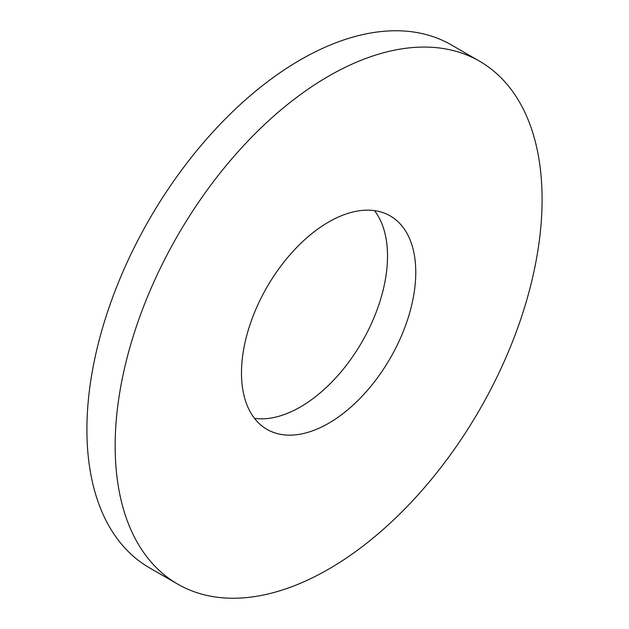<?xml version="1.0" encoding="UTF-8"?>
<svg xmlns="http://www.w3.org/2000/svg" width="629" height="629" viewBox="0 0 629 629"><rect width="100%" height="100%" fill="white"/><g stroke="black" fill="none" stroke-linecap="round" stroke-linejoin="round"><path stroke-width="0.94" d="M254.525 418.387A123.237 71.148 120 0 0 300.379 406.971A123.237 71.148 120 0 0 376.496 311.371A123.237 71.148 120 0 0 374.475 210.613M328.621 423.278A123.237 71.148 120 0 0 409.133 314.681A123.237 71.148 120 0 0 390.239 215.928A123.237 71.148 120 0 0 328.621 222.029A123.237 71.148 120 0 0 248.117 330.626A123.237 71.148 120 0 0 267.011 429.379A123.237 71.148 120 0 0 328.621 423.278M328.621 76.164A301.889 174.296 120 0 0 131.406 342.192A301.889 174.296 120 0 0 177.677 584.097A301.889 174.296 120 0 0 328.621 569.151A301.889 174.296 120 0 0 525.844 303.123A301.889 174.296 120 0 0 479.573 61.21A301.889 174.296 120 0 0 328.621 76.164M479.573 61.21L451.323 44.903A301.889 174.296 120 0 0 300.379 59.849A301.889 174.296 120 0 0 103.156 325.877A301.889 174.296 120 0 0 149.427 567.79L177.677 584.097"/></g></svg>
